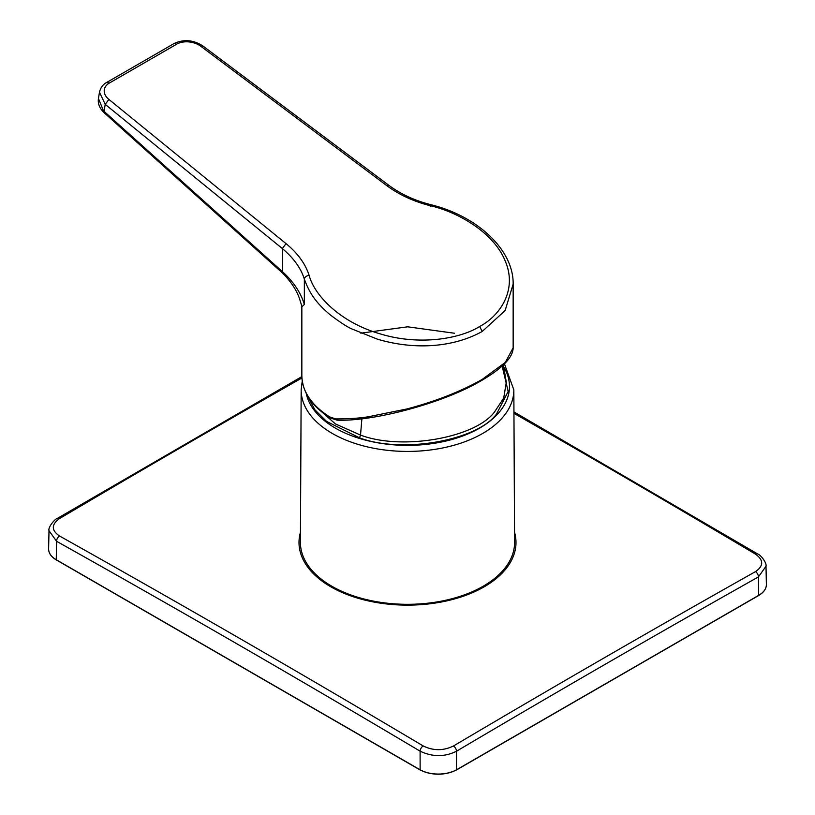 <?xml version="1.0" encoding="UTF-8"?>
<svg xmlns="http://www.w3.org/2000/svg" width="815" height="815" viewBox="0 0 815 815"><rect width="100%" height="100%" fill="white"/><g stroke="black" fill="none" stroke-linecap="round" stroke-linejoin="round"><path stroke-width="1.22" d="M307.938 396.457L314.763 409.65L326.55 421.406L359.517 437.828C401.367 453.833 476.663 440.834 496.427 414.193L508.173 391.475L502.142 366.057M301.917 377.977A17419.097 9879.919 120.9 0 0 210.565 430.33A17419.097 9879.919 120.9 0 0 59.536 518.574C51.253 524.524 51.253 530.331 59.536 536.005A17420.503 10231.775 60.9 0 1 423.189 745.949C433.285 750.88 443.37 750.9 453.446 746A17419.097 10230.95 -60.9 0 1 604.435 657.736A17419.097 10230.95 -60.9 0 1 755.464 571.631C763.747 565.916 763.747 560.078 755.464 554.118A17420.503 9880.714 -120.9 0 0 573.607 447.608A17420.503 9880.714 -120.9 0 0 513.949 413.327M329.769 416.954A105.655 61.003 180 0 1 301.845 375.644C302.294 392.046 311.748 406.145 330.207 417.942L329.769 416.954L335.739 418.91C348.321 418.961 359.191 418.248 368.349 416.771L407.103 408.916C436.045 401.214 461.076 391.383 482.205 379.403A2.18 1.253 60 0 1 481.757 380.401C502.539 368.176 513.002 357.316 513.155 347.811L505.32 362.39L482.205 379.403M430.391 206.378C430.728 204.321 430.585 204.076 429.984 205.635C458.539 212.114 494.287 233.121 505.29 261.218C517.342 289.213 500.93 315.242 479.658 326.499L482.205 331.471C454.638 346.844 416.302 350.664 377.467 339.193L351.876 328.954C347.159 326.927 339.947 322.22 330.238 314.855C315.242 302.304 309.119 292.157 304.352 279.137C301.03 268.339 293.695 258.141 282.347 248.555L105.206 104.351L99.471 92.177L98.432 98.523C97.678 103.688 99.634 108.466 104.3 112.867L98.432 98.523M301.845 306.827L304.352 304.464C300.745 292.554 293.41 281.593 282.347 271.589L282.347 248.555L286.034 243.624L108.894 99.42A17.431 11.655 -170.5 0 1 109.363 83.049L176.702 44.173L173.992 43.592C183.752 39.018 193.41 39.823 202.955 46.027L200.877 46.312A17.431 11.655 9.5 0 0 176.702 44.173M302.243 381.002L301.163 389.865L300.419 542.321A107.081 61.818 0 0 0 377.355 601.816A107.081 61.818 0 0 0 514.581 542.321L513.837 389.865L504.434 363.867M479.658 326.499C459.884 338.928 419.114 345.927 379.698 333.732C339.977 322.21 314.396 295.336 309.14 275.399C306.359 275.796 304.759 277.049 304.352 279.137L304.352 304.464M482.205 331.471L505.147 310.525L513.155 284.068C513.735 249.889 477.274 215.934 430.514 204.606C414.468 200.48 400.542 194.031 388.735 185.239L202.955 46.027M513.155 347.771L513.155 284.068M301.845 306.206L299.706 299.299C297.078 290.996 291.546 282.418 283.121 273.575L282.347 271.589L104.065 111.36L105.206 104.351L108.894 99.42M423.189 745.949A4.36 2.476 -59.3 0 0 420.102 751.175A17416.142 10229.218 -119.1 0 0 56.551 541.272L49.002 530.697L48.615 548.882A26.131 15.088 0 0 0 56.266 559.742L419.827 769.635A26.131 15.088 0 0 0 456.787 769.635L758.734 595.317A26.131 15.088 0 0 0 766.385 584.457C766.375 588.756 763.787 592.444 758.643 595.52L758.449 576.898A17414.747 10228.393 119.1 0 0 607.47 662.982A17414.747 10228.393 119.1 0 0 456.512 751.216C444.705 757.094 432.571 757.074 420.102 751.175L420.132 769.829A25.703 14.833 180 0 0 456.481 769.829L456.512 751.216A4.36 2.486 59.4 0 0 453.446 746M766.385 584.457L765.998 566.272L758.449 576.898A4.36 2.547 60.6 0 0 755.464 571.631M316.515 407.215L335.311 423.861L360.525 435.078L359.517 437.828M361.891 418.757L360.525 435.078C401.5 450.746 475.196 438.022 494.542 411.942L503.69 398.117L506.309 382.286L503.405 364.886M300.47 532.236A108.497 62.643 0 0 0 357.887 598.2A108.497 62.643 0 0 0 484.222 586.79A108.497 62.643 0 0 0 514.53 532.236M456.787 769.645L758.643 595.52L456.706 769.849C444.44 775.676 432.184 775.676 419.919 769.849L56.357 559.946L419.827 769.645M301.163 389.865A106.337 61.39 0 0 0 353.516 442.932A106.337 61.39 0 0 0 377.559 448.943A106.337 61.39 0 0 0 513.837 389.865M306.216 393.35A101.977 58.874 0 0 0 355.727 437.217A101.977 58.874 0 0 0 471.854 432.164A101.977 58.874 0 0 0 504.057 367.555M429.984 205.635C413.399 201.387 398.963 194.683 386.656 185.535L200.877 46.312M309.14 275.399C305.37 263.754 297.669 253.17 286.034 243.624M386.656 185.535L388.735 185.239M109.363 83.049L106.653 82.478C103.026 84.322 100.642 87.551 99.471 92.166M337.868 419.98L335.739 418.91M59.536 536.005A4.36 2.547 -60.8 0 0 56.551 541.272L56.266 559.742A25.703 14.833 180 0 1 56.113 559.65M49.002 530.687C47.841 527.244 55.084 518.697 57.407 518.391L57.407 518.391A4.36 2.486 59.4 0 1 59.536 518.574M755.464 554.118A4.36 2.476 -59.3 0 1 757.593 553.925L757.593 553.925C760.904 554.934 766.976 563.124 765.998 566.272M56.266 559.742L56.357 559.946C51.213 556.869 48.625 553.181 48.615 548.882M757.593 553.925L513.939 411.911M301.845 375.644L301.845 306.817M454.413 333.233L407.622 326.815L360.801 333.172M173.992 43.592L106.653 82.478M283.121 273.575L104.3 112.867M481.757 380.401C444.236 402.834 374.044 421.64 337.186 420.163L330.207 417.942M57.407 518.391L301.856 376.612"/></g></svg>
